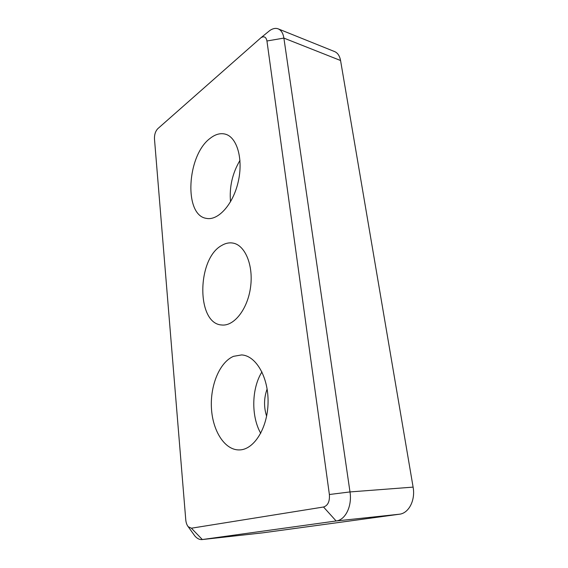 <?xml version="1.0" encoding="UTF-8"?>
<svg xmlns="http://www.w3.org/2000/svg" width="568" height="568" viewBox="0 0 568 568"><rect width="100%" height="100%" fill="white"/><g stroke="black" fill="none" stroke-linecap="round" stroke-linejoin="round"><path stroke-width="0.85" d="M266.946 40.995L329.376 494.508C329.859 501.445 327.906 505.612 323.519 507.011L191.388 528.205L188.2 526.713C186.851 525.031 186.034 522.73 185.764 519.812L154.46 138.791C154.361 134.531 155.476 131.158 157.826 128.652L261.031 37.665C264.134 35.89 266.108 36.998 266.946 40.995L283.886 38.091C283.105 33.249 281.217 30.175 278.214 28.869C275.643 27.903 272.853 28.443 269.843 30.495L268.245 31.794M193.312 533.828L194.831 535.943C197.096 538.592 199.538 539.799 202.158 539.564L336.128 520.977C345.443 520.054 352.274 506.024 349.994 491.931L283.886 38.091L340.566 60.513C339.7 55.898 337.719 52.923 334.609 51.581L278.214 28.869M340.566 60.513L413.106 487.117L349.994 491.931L329.376 494.508M210.238 138.272C215.357 134.261 220.377 132.891 225.304 134.147C237.119 137.144 243.473 159.246 238.205 181.852C233.086 204.501 218.062 220.945 206.354 218.368C183.578 215.307 186.829 155.213 210.238 138.272M233.519 356.335L241.613 354.929C255.891 355.561 268.6 377.095 268.06 402.584C267.698 428.08 253.96 449.877 239.362 449.927C224.722 450.289 212.574 430.842 211.431 408.016C210.153 385.189 219.717 362.15 233.519 356.335M221.683 245.475C225.382 243.253 229.103 242.444 232.837 243.061C245 244.907 253.605 265.164 250.559 287.159C247.669 309.184 234.009 326.43 221.79 324.995C196.265 323.866 196.741 258.774 221.683 245.475M262.068 532.919L202.329 539.543L191.388 528.205M323.519 507.011L336.128 520.977L399.389 514.225C408.818 513.28 415.556 500.195 413.106 487.117M261.947 371.912C251.624 388.235 250.949 416.152 260.733 433.327M267.13 388.981C263.886 397.948 263.708 407.022 266.612 416.209M239.98 160.382C232.39 173.226 229.238 187.028 230.523 201.789M399.389 514.225L262.43 532.883M261.031 37.665L269.843 30.495M188.2 526.713L194.831 535.943M262.253 532.905L202.158 539.564"/></g></svg>
